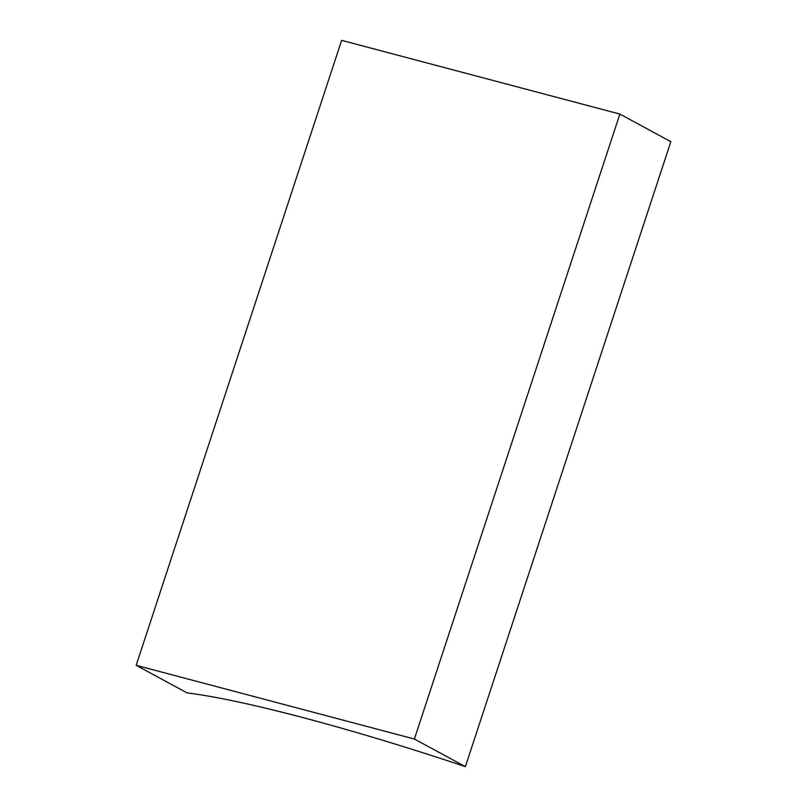 <?xml version="1.0" encoding="UTF-8"?>
<svg xmlns="http://www.w3.org/2000/svg" width="807" height="807" viewBox="0 0 807 807"><rect width="100%" height="100%" fill="white"/><g stroke="black" fill="none" stroke-linecap="round" stroke-linejoin="round"><path stroke-width="1.21" d="M136.161 665.311L187.133 692.931A302.918 31.221 18.2 0 1 465.367 766.65L670.839 141.689L619.867 114.069L341.633 40.35L136.161 665.311L414.384 739.03L619.867 114.069M465.367 766.65L414.384 739.03"/></g></svg>
